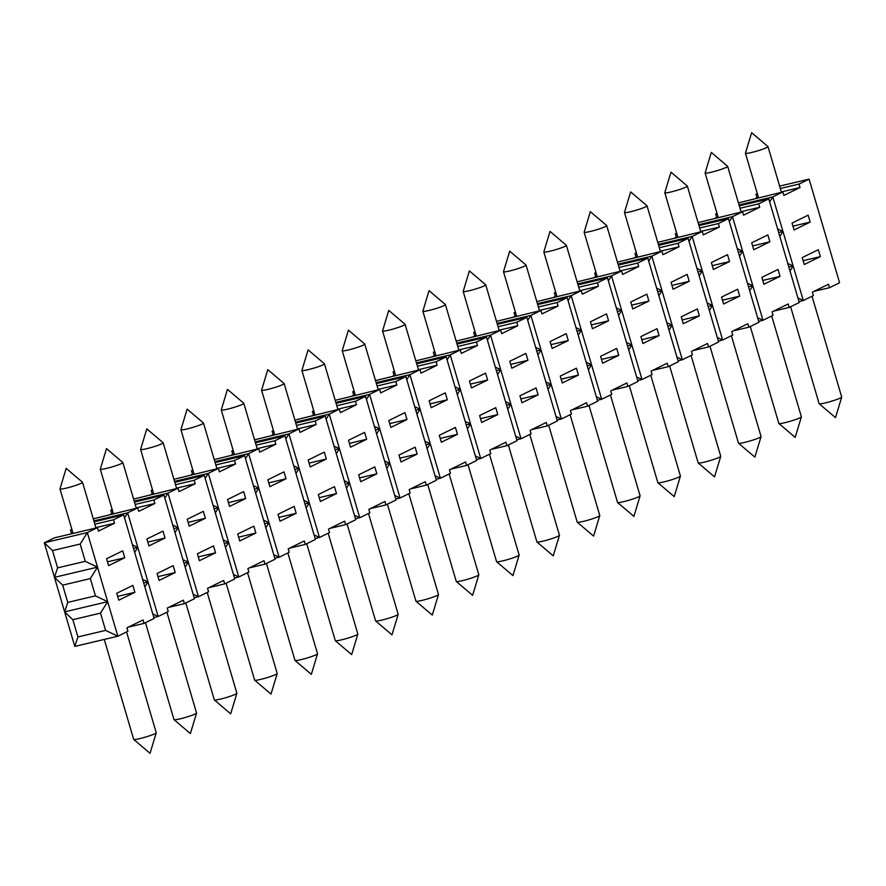 <?xml version="1.0" encoding="UTF-8"?>
<svg xmlns="http://www.w3.org/2000/svg" width="886" height="886" viewBox="0 0 886 886"><rect width="100%" height="100%" fill="white"/><g stroke="black" fill="none" stroke-linecap="round" stroke-linejoin="round"><path stroke-width="1.33" d="M610.432 394.99L640.091 495.783A11.762 1.13 163.6 0 1 640.091 495.85A11.762 1.13 163.6 0 1 633.667 498.752A11.762 1.13 163.6 0 1 617.575 502.484A11.762 1.13 163.6 0 1 617.542 502.417L589.002 405.478M752.624 245.898L769.868 241.812L767.841 234.912L751.705 242.808L753.742 249.719L769.868 241.812M81.246 483.269A11.762 1.13 163.6 0 1 66.018 488.197A11.762 1.13 163.6 0 1 59.982 488.95A11.762 1.13 163.6 0 1 59.982 488.873L66.173 468.362L82.487 482.25A11.762 1.13 163.6 0 1 82.531 482.316A11.762 1.13 163.6 0 1 81.246 483.269M267.849 479.769L269.887 486.669L286.012 478.772L283.985 471.861L267.849 479.769M416.73 363.836L446.201 356.859L476.69 460.476L466.612 465.416L465.593 461.96L449.468 469.857L450.487 473.312L440.408 478.252L435.037 475.693M698.09 222.607L742.557 211.721L743.575 215.176L759.701 207.28L758.682 203.824L768.771 198.885L739.301 205.862M715.146 218.211L718.103 217.125M741.017 211.699L759.701 207.28M335.805 402.377L369.584 394.37L379.662 389.441L380.681 392.897L396.817 384.989L395.798 381.534L405.877 376.605L436.377 480.223L426.299 485.163L425.28 481.707L409.144 489.604L410.163 493.059L400.084 497.998L394.724 495.44M335.207 400.328L379.662 389.441M792.937 226.151L810.192 222.065L808.154 215.165L792.029 223.062L794.066 229.972L810.192 222.065M323.18 364.788A11.762 1.13 163.6 0 1 307.94 369.717A11.762 1.13 163.6 0 1 301.904 370.47A11.762 1.13 163.6 0 1 301.904 370.403L308.095 349.881L324.42 363.769A11.762 1.13 163.6 0 1 324.464 363.836A11.762 1.13 163.6 0 1 323.18 364.788M700.693 231.445L719.388 227.026L718.369 223.571L728.447 218.632L698.976 225.609M674.822 237.957L676.35 237.215L675.331 233.76L676.76 233.417M699.674 227.99L718.369 223.571M676.35 237.215L677.779 236.872M711.392 262.555L713.418 269.466L729.543 261.558L727.517 254.659L711.392 262.555M228.444 502.606L245.688 498.519L243.661 491.608L227.536 499.516L229.563 506.415L245.688 498.519M348.264 349.97A11.762 1.13 163.6 0 1 342.229 350.723A11.762 1.13 163.6 0 1 342.229 350.657L348.42 330.135L364.744 344.023A11.762 1.13 163.6 0 1 364.777 344.089A11.762 1.13 163.6 0 1 363.493 345.042A11.762 1.13 163.6 0 1 348.264 349.97M527.735 320.4L530.869 315.394L540.947 310.454L541.966 313.91L558.102 306.002L557.084 302.558L567.162 297.618L537.691 304.596M513.537 316.944L516.494 315.859M539.408 310.432L558.102 306.002M458.771 349.926L477.454 345.496L476.435 342.051L486.514 337.112L457.043 344.089M432.9 356.438L434.417 355.696L433.398 352.24L434.838 351.897M457.752 346.47L476.435 342.051M434.417 355.696L435.857 355.352M657.777 242.354L702.233 231.467L703.251 234.923L719.388 227.026M675.331 233.76L676.671 233.096M659.361 247.737L678.045 243.318L688.123 238.378L658.652 245.356M634.498 257.704L636.026 256.962L635.007 253.507L636.347 252.842M635.007 253.507L636.447 253.163M620.056 270.939L638.74 266.52L637.721 263.064L647.799 258.125L678.299 361.743L668.221 366.682L667.202 363.227L651.077 371.134L652.096 374.579L642.018 379.518L636.646 376.971M594.185 277.451L595.702 276.709L594.683 273.253L596.123 272.91M619.037 267.483L637.721 263.064M595.702 276.709L597.142 276.366M689.02 241.413L692.154 236.407L702.233 231.467M658.376 244.403L692.154 236.407L702.321 270.939L696.961 268.392M349.405 443.365L366.66 439.279L364.622 432.368L348.497 440.276L350.524 447.175L366.66 439.279M456.168 341.088L500.634 330.201L501.642 333.657L517.778 325.749L516.76 322.305L526.838 317.365L497.367 324.342M671.067 282.302L673.094 289.213L689.23 281.305L687.193 274.405L671.067 282.302M618.051 264.15L651.83 256.154L661.92 251.214L662.927 254.67L679.064 246.773L678.045 243.318M617.453 262.101L661.92 251.214M205.164 478.374L208.299 473.357L218.465 507.899L213.105 505.352M174.52 481.364L208.299 473.357L218.377 468.428L219.396 471.873L235.532 463.976L234.513 460.521L244.591 455.592L215.121 462.57M107.483 561.846L124.727 557.759L122.7 550.848L106.564 558.756L108.601 565.656L124.727 557.759M497.09 323.39L530.869 315.394L541.036 349.926L535.676 347.378M447.087 359.893L450.232 354.876L460.399 389.419L455.027 386.872M94.16 521.81L123.63 514.832L113.541 519.761L94.857 524.191M605.426 226.561A11.762 1.13 163.6 0 1 590.187 231.49A11.762 1.13 163.6 0 1 584.151 232.243A11.762 1.13 163.6 0 1 584.162 232.176L590.353 211.654L606.666 225.542A11.762 1.13 163.6 0 1 606.711 225.609A11.762 1.13 163.6 0 1 605.426 226.561M285.801 438.88L288.947 433.863L299.114 468.406L293.742 465.859M255.157 441.87L288.947 433.863L299.025 428.935L300.044 432.39L316.169 424.483L315.15 421.027L325.228 416.099L355.729 519.717L345.651 524.656L344.632 521.201L328.507 529.097L329.526 532.552L319.447 537.492L314.076 534.934M578.015 284.849L607.486 277.872L597.397 282.811L598.415 286.256L579.732 290.686M780.322 188.496L799.006 184.078L809.084 179.138L779.614 186.115M755.47 198.464L756.987 197.722L755.968 194.267L757.32 193.602M755.968 194.267L757.408 193.923M70.005 534.158L71.522 533.405L70.503 529.95L71.855 529.296M70.503 529.95L71.943 529.618M257.161 448.659L275.845 444.229L274.826 440.774L284.915 435.846L255.445 442.823M231.29 455.171L232.808 454.418L231.789 450.974L233.228 450.631M256.143 445.204L274.826 440.774M232.808 454.418L234.247 454.086M308.173 460.022L310.211 466.922L326.336 459.026L324.298 452.115L308.173 460.022M536.728 350.956L541.036 349.926L561.37 419.012L556.009 416.464M135.181 504.444L153.865 500.014L163.943 495.086L134.473 502.063M110.329 514.412L111.846 513.659L110.828 510.214L112.179 509.55M110.828 510.214L112.267 509.871M415.767 410.196L420.075 409.166L414.703 406.619M577.052 331.209L581.36 330.179L575.989 327.632M473.213 336.691L474.741 335.949L473.722 332.494L475.062 331.829M473.722 332.494L475.162 332.15M498.076 326.724L516.76 322.305M93.274 518.808L137.74 507.922L138.759 511.366L154.884 503.469L153.865 500.014M326.126 419.133L329.26 414.116L339.349 409.188L340.357 412.643L356.493 404.736L355.474 401.28L365.553 396.352L385.886 465.427L396.053 499.97L385.975 504.909L384.956 501.454L368.831 509.35L369.839 512.806L359.76 517.745L354.4 515.187M295.481 422.124L329.26 414.116L339.427 448.659L334.066 446.112M164.84 498.12L167.975 493.103L178.141 527.646L172.781 525.099M80.183 544.037L52.507 550.594L44.3 542.786L87.337 532.597L97.504 567.14L85.255 561.314L80.183 544.037L87.337 532.597L97.416 527.668L54.378 537.857L44.3 542.786L74.801 646.415L117.838 636.226L105.589 630.4L100.506 613.123L107.671 601.683L117.838 636.226L127.916 631.286L126.897 627.831L143.023 619.934L144.041 623.39L154.12 618.45L123.63 514.832M711.159 172.261A11.762 1.13 163.6 0 1 705.123 173.003A11.762 1.13 163.6 0 1 705.123 172.936L711.314 152.414L727.627 166.313A11.762 1.13 163.6 0 1 727.672 166.369A11.762 1.13 163.6 0 1 711.159 172.261M565.102 246.308A11.762 1.13 163.6 0 1 549.874 251.236A11.762 1.13 163.6 0 1 543.838 251.989A11.762 1.13 163.6 0 1 543.838 251.923L550.029 231.401L566.342 245.289A11.762 1.13 163.6 0 1 566.387 245.356A11.762 1.13 163.6 0 1 565.102 246.308M568.059 300.653L571.193 295.647L601.694 399.265L596.322 396.718M231.789 450.974L233.14 450.31M553.861 297.198L555.378 296.456L554.359 293L555.799 292.657M578.713 287.23L597.397 282.811M555.378 296.456L556.818 296.112M173.833 528.665L178.141 527.646L198.475 596.732L193.115 594.174M190.966 474.918L192.495 474.165L191.476 470.721L192.816 470.056M191.476 470.721L192.904 470.377M215.819 464.951L234.513 460.521M268.768 482.859L286.012 478.772M146.655 448.704A11.762 1.13 163.6 0 1 140.619 449.457A11.762 1.13 163.6 0 1 140.619 449.379L146.81 428.868L163.135 442.756A11.762 1.13 163.6 0 1 163.179 442.823A11.762 1.13 163.6 0 1 161.894 443.775A11.762 1.13 163.6 0 1 146.655 448.704M133.509 548.412L137.828 547.393L132.457 544.846M416.442 362.883L450.232 354.876L460.31 349.948L461.329 353.403L477.454 345.496M716.663 217.469L715.644 214.013L716.995 213.349M366.45 399.387L369.584 394.37L400.084 497.998L395.776 499.017M168.739 607.342L184.366 603.643L194.444 598.703L163.943 495.086M93.872 520.857L127.662 512.85L137.74 507.922M124.516 517.867L127.662 512.85L158.162 616.479L152.791 613.92M184.366 603.643L183.347 600.187L167.221 608.084L168.24 611.539L158.162 616.479L153.843 617.498M173.18 565.645L157.055 573.541L159.092 580.452L175.218 572.555L173.18 565.645M165.051 538.012L163.013 531.102L146.888 539.009L148.926 545.909L165.051 538.012L147.796 542.099M536.805 301.594L581.271 290.708L582.29 294.163L598.415 286.256M608.372 280.906L611.517 275.9L621.595 270.961L622.614 274.416L638.74 266.52M577.727 283.897L611.517 275.9L642.018 379.518L637.698 380.537M111.846 513.659L113.286 513.326M136.2 507.899L154.884 503.469M134.196 501.111L167.975 493.103L178.064 488.175L179.072 491.619L195.208 483.723L194.189 480.267L204.267 475.339L234.768 578.957L224.69 583.896L223.671 580.441L207.546 588.337L208.553 591.793L198.475 596.732L194.167 597.751M150.642 494.665L153.61 493.58M176.513 488.153L195.208 483.723M645.75 206.815A11.762 1.13 163.6 0 1 630.511 211.743A11.762 1.13 163.6 0 1 624.475 212.496A11.762 1.13 163.6 0 1 624.475 212.43L630.666 191.908L646.99 205.796A11.762 1.13 163.6 0 1 647.035 205.862A11.762 1.13 163.6 0 1 645.75 206.815M388.821 420.529L390.848 427.429L406.973 419.532L404.946 412.621L388.821 420.529M487.411 340.146L490.545 335.13L500.712 369.672L495.352 367.125M618.328 265.102L647.799 258.125M289.711 548.102L305.327 544.403L315.405 539.463L284.915 435.846M245.488 458.627L248.623 453.61L258.701 448.681L259.72 452.137L275.845 444.229M214.844 461.617L248.623 453.61L279.123 557.239L273.752 554.68M305.327 544.403L304.308 540.947L288.183 548.844L289.201 552.299L279.123 557.239L274.804 558.258M294.152 506.404L278.016 514.301L280.054 521.212L296.179 513.315L294.152 506.404M133.598 499.062L178.064 488.175M294.883 420.075L339.349 409.188M186.979 428.957A11.762 1.13 163.6 0 1 180.943 429.71A11.762 1.13 163.6 0 1 180.943 429.632L187.134 409.122L203.459 423.01A11.762 1.13 163.6 0 1 203.492 423.076A11.762 1.13 163.6 0 1 186.979 428.957M188.12 522.352L205.375 518.266L203.337 511.355L187.212 519.262L189.239 526.162L205.375 518.266M551.014 344.632L568.258 340.545L566.232 333.645L550.106 341.542L552.133 348.453L568.258 340.545M352.251 395.931L353.78 395.189L352.761 391.734L354.19 391.39M377.104 385.964L395.798 381.534M353.78 395.189L355.208 394.846M378.123 389.419L396.817 384.989M106.331 468.45A11.762 1.13 163.6 0 1 100.295 469.203A11.762 1.13 163.6 0 1 100.306 469.126L106.497 448.615L122.811 462.503A11.762 1.13 163.6 0 1 122.855 462.57A11.762 1.13 163.6 0 1 121.57 463.522A11.762 1.13 163.6 0 1 106.331 468.45M469.226 290.73A11.762 1.13 163.6 0 1 463.19 291.483A11.762 1.13 163.6 0 1 463.19 291.416L469.381 270.894L485.705 284.783A11.762 1.13 163.6 0 1 485.75 284.849A11.762 1.13 163.6 0 1 469.226 290.73M531.633 429.621L547.26 425.922L557.338 420.983L526.838 317.365M456.766 343.137L490.545 335.13L500.634 330.201M496.404 370.702L500.712 369.672L521.046 438.758L515.685 436.2M547.26 425.922L546.241 422.467L530.116 430.363L531.124 433.819L521.046 438.758L516.737 439.777M536.074 387.924L519.949 395.832L521.976 402.731L538.112 394.835L536.074 387.924M527.945 360.292L525.907 353.392L509.782 361.289L511.809 368.199L527.945 360.292L510.69 364.379M311.927 415.678L314.895 414.593M337.799 409.166L356.493 404.736M470.366 384.125L487.621 380.039L485.583 373.139L469.458 381.035L471.496 387.935L487.621 380.039M813.88 291.394L829.506 287.695L839.585 282.767L809.084 179.138M214.235 459.568L258.701 448.681M671.976 285.392L689.23 281.305M429.134 400.782L431.172 407.682L447.297 399.785L445.27 392.875L429.134 400.782M577.129 281.848L621.595 270.961M738.337 252.222L742.645 251.192L737.274 248.645M254.559 439.821L299.025 428.935M271.614 435.425L273.132 434.672L272.113 431.227L273.464 430.563M415.113 447.164L398.977 455.072L401.015 461.971L417.14 454.075L415.113 447.164M537.414 303.643L571.193 295.647L581.271 290.708M496.492 321.341L540.947 310.454M406.774 379.64L409.908 374.623L440.408 478.252L436.089 479.271M648.696 261.16L651.83 256.154L661.997 290.686L656.637 288.138M590.419 321.795L592.457 328.706L608.582 320.798L606.556 313.899L590.419 321.795M192.495 474.165L193.923 473.833M216.837 468.406L235.532 463.976M554.359 293L555.71 292.336M336.082 403.329L365.553 396.352M739.013 204.91L772.802 196.913L782.881 191.974L783.9 195.429L800.025 187.533L799.006 184.078M738.415 202.861L782.881 191.974M698.013 271.969L702.321 270.939L722.655 340.025L717.295 337.477M97.416 527.668L98.435 531.113L114.56 523.216L113.541 519.761M97.504 567.14L107.671 601.683L95.422 595.857L90.339 578.58L97.504 567.14L54.467 577.329L62.673 585.137L90.339 578.58M132.867 585.391L116.73 593.288L118.768 600.199L134.893 592.302L132.867 585.391M376.406 383.583L405.877 376.605M352.761 391.734L354.101 391.069M657.689 291.715L661.997 290.686L682.331 359.771L676.97 357.224M456.08 390.449L460.399 389.419L480.733 458.505L475.361 455.947M152.171 493.912L151.152 490.467L152.492 489.803M670.835 192.007A11.762 1.13 163.6 0 1 664.799 192.749A11.762 1.13 163.6 0 1 664.799 192.683L670.99 172.161L687.314 186.06A11.762 1.13 163.6 0 1 687.348 186.115A11.762 1.13 163.6 0 1 686.063 187.068A11.762 1.13 163.6 0 1 670.835 192.007M428.902 310.477A11.762 1.13 163.6 0 1 422.866 311.23A11.762 1.13 163.6 0 1 422.877 311.163L429.068 290.641L445.381 304.529A11.762 1.13 163.6 0 1 445.425 304.596A11.762 1.13 163.6 0 1 428.902 310.477M174.797 482.316L204.267 475.339M376.129 382.63L409.908 374.623L419.986 369.695L421.005 373.15L437.13 365.242L436.111 361.798L446.201 356.859M455.437 427.417L439.301 435.325L441.339 442.225L457.464 434.328L455.437 427.417M254.481 489.172L258.79 488.153L253.418 485.606M474.741 335.949L476.181 335.606M499.084 330.179L517.778 325.749M389.729 423.619L406.973 419.532M294.794 469.425L299.114 468.406L319.447 537.492L315.128 538.511M769.657 201.919L772.802 196.913L793.136 265.988L803.303 300.531L797.932 297.984M829.506 287.695L828.488 284.24L812.362 292.147L813.381 295.592L803.303 300.531L798.984 301.55M818.321 249.708L802.195 257.604L804.233 264.515L820.358 256.608L818.321 249.708M392.576 376.185L394.093 375.442L393.074 371.987L394.425 371.323M393.074 371.987L394.514 371.644M417.428 366.217L436.111 361.798M729.344 221.666L732.478 216.66L762.979 320.278L757.608 317.731M698.7 224.656L732.478 216.66L742.557 211.721M571.957 409.875L587.584 406.176L597.662 401.236L567.162 297.618M587.584 406.176L586.565 402.72L570.429 410.617L571.448 414.072L561.37 419.012L557.061 420.03M576.398 368.177L560.262 376.085L562.3 382.985L578.425 375.088L576.398 368.177M509.55 270.983A11.762 1.13 163.6 0 1 503.514 271.736A11.762 1.13 163.6 0 1 503.514 271.67L509.705 251.148L526.029 265.036A11.762 1.13 163.6 0 1 526.062 265.102A11.762 1.13 163.6 0 1 509.55 270.983M282.856 384.535A11.762 1.13 163.6 0 1 267.616 389.463A11.762 1.13 163.6 0 1 261.58 390.217A11.762 1.13 163.6 0 1 261.591 390.15L267.782 369.628L284.096 383.516A11.762 1.13 163.6 0 1 284.14 383.583A11.762 1.13 163.6 0 1 282.856 384.535M375.52 380.581L419.986 369.695M594.683 273.253L596.034 272.589M151.152 490.467L152.591 490.124M175.506 484.697L194.189 480.267M515.065 316.202L514.046 312.747L515.386 312.082M514.046 312.747L515.475 312.404M538.389 306.977L557.084 302.558M692.918 350.635L708.545 346.935L718.624 341.996L688.123 238.378M71.522 533.405L72.962 533.073M95.876 527.646L114.56 523.216M394.093 375.442L395.533 375.099M418.447 369.672L437.13 365.242M657.035 328.684L640.91 336.591L642.948 343.491L659.073 335.595L657.035 328.684M648.906 301.052L646.869 294.152L630.743 302.048L632.781 308.959L648.906 301.052L631.652 305.138M733.243 330.888L748.869 327.189L758.948 322.26L728.447 218.632M213.504 545.898L197.379 553.794L199.405 560.705L215.542 552.809L213.504 545.898M612.281 390.128L627.897 386.429L637.975 381.489L607.486 277.872M627.897 386.429L626.878 382.974L610.753 390.881L611.772 394.325L601.694 399.265L597.374 400.284M616.722 348.431L600.586 356.338L602.624 363.238L618.749 355.341L616.722 348.431M591.339 324.885L608.582 320.798M403.817 325.295A11.762 1.13 163.6 0 1 388.589 330.223A11.762 1.13 163.6 0 1 382.553 330.976A11.762 1.13 163.6 0 1 382.553 330.91L388.744 310.388L405.057 324.276A11.762 1.13 163.6 0 1 405.101 324.342A11.762 1.13 163.6 0 1 403.817 325.295M272.113 431.227L273.553 430.884M296.467 425.457L315.15 421.027M273.132 434.672L274.571 434.339M297.486 428.913L316.169 424.483M715.644 214.013L717.084 213.67M739.998 208.243L758.682 203.824M636.026 256.962L637.466 256.619M660.369 251.192L679.064 246.773M295.758 423.076L325.228 416.099M773.567 311.141L789.182 307.442L799.261 302.514L768.771 198.885M52.507 550.594L57.59 567.86L85.255 561.314M57.59 567.86L54.467 577.329M249.387 567.848L265.014 564.149L275.092 559.21L244.591 455.592M617.365 311.462L621.684 310.432L616.313 307.885M789.182 307.442L788.163 303.987L772.038 311.894L773.057 315.338L762.979 320.278L758.66 321.297M778.008 269.455L761.871 277.351L763.909 284.251L780.034 276.354L778.008 269.455M415.844 360.835L460.31 349.948M214.157 508.918L218.465 507.899L238.799 576.985L233.439 574.427M265.014 564.149L263.995 560.694L247.858 568.59L248.877 572.046L238.799 576.985L234.491 578.004M253.828 526.151L237.692 534.048L239.729 540.958L255.855 533.062L253.828 526.151M756.987 197.722L758.427 197.379M781.341 191.952L800.025 187.533M173.922 479.315L218.377 468.428M313.456 414.925L312.437 411.481L313.777 410.816M491.309 449.368L506.936 445.669L517.014 440.73L486.514 337.112M506.936 445.669L505.917 442.214L489.792 450.11L490.811 453.566L480.733 458.505L476.413 459.524M495.75 407.671L479.625 415.578L481.663 422.478L497.788 414.582L495.75 407.671M375.442 429.943L379.751 428.913L374.39 426.365M712.3 265.645L729.543 261.558M430.053 403.872L447.297 399.785M242.531 404.282A11.762 1.13 163.6 0 1 227.303 409.21A11.762 1.13 163.6 0 1 221.267 409.963A11.762 1.13 163.6 0 1 221.267 409.897L227.458 389.375L243.772 403.263A11.762 1.13 163.6 0 1 243.816 403.329A11.762 1.13 163.6 0 1 242.531 404.282M334.465 486.658L318.34 494.554L320.378 501.465L336.503 493.568L334.465 486.658M708.545 346.935L707.526 343.48L691.401 351.388L692.409 354.832L682.331 359.771L678.023 360.79M697.36 308.937L681.234 316.845L683.261 323.744L699.397 315.848L697.36 308.937M312.437 411.481L313.877 411.137M336.791 405.71L355.474 401.28M335.118 449.678L339.427 448.659L349.593 483.202L359.76 517.745L355.452 518.764M751.472 152.514A11.762 1.13 163.6 0 1 745.436 153.256A11.762 1.13 163.6 0 1 745.447 153.189L751.638 132.667L767.952 146.567A11.762 1.13 163.6 0 1 767.996 146.622A11.762 1.13 163.6 0 1 751.472 152.514M778.65 232.475L782.969 231.456L777.598 228.898M309.081 463.112L326.336 459.026M433.398 352.24L434.749 351.576M748.869 327.189L747.85 323.733L731.714 331.641L732.733 335.085L722.655 340.025L718.347 341.044M737.684 289.201L721.547 297.098L723.585 303.998L739.71 296.101L737.684 289.201M374.789 466.911L358.664 474.818L360.691 481.718L376.827 473.822L374.789 466.911M126.576 631.951L156.235 732.744A11.762 1.13 163.6 0 1 156.235 732.811A11.762 1.13 163.6 0 1 149.812 735.701A11.762 1.13 163.6 0 1 133.72 739.433A11.762 1.13 163.6 0 1 133.686 739.378L104.271 639.437M166.889 612.204L196.559 712.997A11.762 1.13 163.6 0 1 196.559 713.064A11.762 1.13 163.6 0 1 190.125 715.954A11.762 1.13 163.6 0 1 174.044 719.687A11.762 1.13 163.6 0 1 173.999 719.631L145.47 622.692M207.213 592.457L236.883 693.251A11.762 1.13 163.6 0 1 236.883 693.317A11.762 1.13 163.6 0 1 230.449 696.208A11.762 1.13 163.6 0 1 214.368 699.94A11.762 1.13 163.6 0 1 214.323 699.885L185.794 602.945M247.537 572.71L277.207 673.504A11.762 1.13 163.6 0 1 277.196 673.57A11.762 1.13 163.6 0 1 270.773 676.461A11.762 1.13 163.6 0 1 254.692 680.204A11.762 1.13 163.6 0 1 254.647 680.138L226.118 583.198M287.861 552.964L317.52 653.757A11.762 1.13 163.6 0 1 317.52 653.824A11.762 1.13 163.6 0 1 311.097 656.725A11.762 1.13 163.6 0 1 295.005 660.458A11.762 1.13 163.6 0 1 294.972 660.391L266.431 563.452M328.174 533.217L357.844 634.011A11.762 1.13 163.6 0 1 357.844 634.077A11.762 1.13 163.6 0 1 351.41 636.979A11.762 1.13 163.6 0 1 335.329 640.711A11.762 1.13 163.6 0 1 335.285 640.644L306.755 543.705M368.498 513.47L398.168 614.264A11.762 1.13 163.6 0 1 398.168 614.33A11.762 1.13 163.6 0 1 391.734 617.232A11.762 1.13 163.6 0 1 375.653 620.964A11.762 1.13 163.6 0 1 375.609 620.898L347.079 523.958M408.823 493.724L438.492 594.517A11.762 1.13 163.6 0 1 438.481 594.584A11.762 1.13 163.6 0 1 432.058 597.485A11.762 1.13 163.6 0 1 415.977 601.217A11.762 1.13 163.6 0 1 415.933 601.151L387.404 504.212M449.147 473.977L478.805 574.77A11.762 1.13 163.6 0 1 478.805 574.837A11.762 1.13 163.6 0 1 472.382 577.738A11.762 1.13 163.6 0 1 456.29 581.471A11.762 1.13 163.6 0 1 456.257 581.404L427.716 484.465M489.46 454.23L519.13 555.024A11.762 1.13 163.6 0 1 519.13 555.09A11.762 1.13 163.6 0 1 512.695 557.992A11.762 1.13 163.6 0 1 496.614 561.724A11.762 1.13 163.6 0 1 496.57 561.658L468.041 464.718M529.784 434.483L559.454 535.277A11.762 1.13 163.6 0 1 559.454 535.343A11.762 1.13 163.6 0 1 553.019 538.245A11.762 1.13 163.6 0 1 536.938 541.977A11.762 1.13 163.6 0 1 536.894 541.911L508.365 444.971M570.108 414.737L599.778 515.53A11.762 1.13 163.6 0 1 599.767 515.597A11.762 1.13 163.6 0 1 593.343 518.498A11.762 1.13 163.6 0 1 577.262 522.231A11.762 1.13 163.6 0 1 577.218 522.164L548.689 425.225M650.745 375.243L680.415 476.037A11.762 1.13 163.6 0 1 680.415 476.103A11.762 1.13 163.6 0 1 673.98 479.005A11.762 1.13 163.6 0 1 657.899 482.737A11.762 1.13 163.6 0 1 657.855 482.671L629.326 385.731M691.069 355.496L720.739 456.29A11.762 1.13 163.6 0 1 720.739 456.368A11.762 1.13 163.6 0 1 714.304 459.258A11.762 1.13 163.6 0 1 698.223 462.99A11.762 1.13 163.6 0 1 698.179 462.924L669.65 365.984M731.393 335.75L761.063 436.543A11.762 1.13 163.6 0 1 761.052 436.621A11.762 1.13 163.6 0 1 754.628 439.511A11.762 1.13 163.6 0 1 738.547 443.244A11.762 1.13 163.6 0 1 738.503 443.177L709.974 346.238M771.717 316.003L801.376 416.797A11.762 1.13 163.6 0 1 801.376 416.874A11.762 1.13 163.6 0 1 794.952 419.765A11.762 1.13 163.6 0 1 778.86 423.497A11.762 1.13 163.6 0 1 778.827 423.43L750.287 326.491M812.03 296.256L841.7 397.05A11.762 1.13 163.6 0 1 841.7 397.127A11.762 1.13 163.6 0 1 835.265 400.018A11.762 1.13 163.6 0 1 819.185 403.75A11.762 1.13 163.6 0 1 819.14 403.684L790.611 306.744M440.209 438.415L457.464 434.328M520.857 398.921L538.112 394.835M157.963 576.642L175.218 572.555M265.822 527.713L268.956 522.696L263.585 520.137M427.107 448.726L430.242 443.709L424.87 441.162M507.744 409.232L510.879 404.215L505.518 401.668M450.996 469.115L466.612 465.416M669.03 330.245L672.164 325.228L666.804 322.681M667.856 326.258L672.164 325.228M548.069 389.486L551.203 384.469L545.842 381.921M480.533 418.668L497.788 414.582M709.354 310.499L712.488 305.482L707.128 302.934M601.494 359.428L618.749 355.341M238.611 537.149L255.855 533.062M789.991 271.005L793.136 265.988L787.765 263.441M722.467 300.188L739.71 296.101M652.594 370.381L668.221 366.682M467.42 428.979L470.566 423.962L465.194 421.415M128.426 627.089L144.041 623.39M762.78 280.441L780.034 276.354M561.181 379.175L578.425 375.088M306.135 507.966L309.28 502.949L303.909 500.402M304.961 503.968L309.28 502.949M386.783 468.472L389.918 463.456L384.557 460.908M370.348 508.608L385.975 504.909M749.678 290.752L752.812 285.735L747.441 283.188M144.85 586.953L147.995 581.936L142.624 579.378M143.676 582.955L147.995 581.936M628.706 349.992L631.851 344.975L626.48 342.428M264.637 523.715L268.956 522.696M319.248 497.655L336.503 493.568M385.609 464.474L389.918 463.456M117.639 596.389L134.893 592.302M748.493 286.765L752.812 285.735M425.922 444.728L430.242 443.709M62.673 585.137L67.757 602.402L64.634 611.872L72.84 619.679L100.506 613.123M64.634 611.872L107.671 601.683M346.459 488.219L349.593 483.202L344.233 480.655M345.285 484.221L349.593 483.202M588.393 369.739L591.527 364.722L586.155 362.175M587.208 365.741L591.527 364.722M506.57 405.234L510.879 404.215M185.174 567.206L188.308 562.189L182.948 559.631M546.895 385.488L551.203 384.469M330.024 528.355L345.651 524.656M359.572 477.908L376.827 473.822M641.818 339.681L659.073 335.595M184 563.208L188.308 562.189M72.84 619.679L77.924 636.945L74.801 646.415M410.672 488.862L426.299 485.163M399.896 458.162L417.14 454.075M278.924 517.402L296.179 513.315M209.063 587.595L224.69 583.896M708.18 306.512L712.488 305.482M682.142 319.935L699.397 315.848M225.498 547.459L228.632 542.442L223.272 539.884M77.924 636.945L105.589 630.4M198.287 556.895L215.542 552.809M627.532 345.994L631.851 344.975M224.324 543.461L228.632 542.442M466.246 424.981L470.566 423.962M788.817 267.018L793.136 265.988M803.104 260.694L820.358 256.608M255.655 493.17L258.79 488.153M416.941 414.183L420.075 409.166M497.578 374.689L500.712 369.672M658.863 295.702L661.997 290.686M537.902 354.943L541.036 349.926M699.187 275.956L702.321 270.939M779.824 236.462L782.969 231.456M457.254 394.436L460.399 389.419M295.968 473.423L299.114 468.406M376.616 433.93L379.751 428.913M739.511 256.209L742.645 251.192M134.683 552.41L137.828 547.393M618.539 315.449L621.684 310.432M336.292 453.676L339.427 448.659M578.226 335.196L581.36 330.179M175.007 532.663L178.141 527.646M215.331 512.916L218.465 507.899M67.757 602.402L95.422 595.857M617.575 502.484L633.9 516.372L640.091 495.85M59.982 488.95L73.073 533.427M82.531 482.316L95.976 528.001M301.904 370.47L314.995 414.947M324.464 363.836L337.909 409.52M584.151 232.243L597.242 276.72M606.711 225.609L620.156 271.304M543.838 251.989L556.929 296.467M566.387 245.356L579.832 291.051M624.475 212.496L637.566 256.973M647.035 205.862L660.48 251.558M342.229 350.723L355.319 395.2M364.777 344.089L378.233 389.774M422.866 311.23L435.956 355.707M445.425 304.596L458.87 350.28M705.123 173.003L718.214 217.48M727.672 166.369L741.117 212.064M180.943 429.71L194.034 474.187M203.492 423.076L216.948 468.76M140.619 449.457L153.71 493.934M163.179 442.823L176.624 488.507M261.58 390.217L274.671 434.694M284.14 383.583L297.585 429.267M503.514 271.736L516.604 316.213M526.062 265.102L539.519 310.787M382.553 330.976L395.643 375.454M405.101 324.342L418.546 370.027M463.19 291.483L476.28 335.96M485.75 284.849L499.195 330.533M221.267 409.963L234.358 454.44M243.816 403.329L257.261 449.014M100.295 469.203L113.386 513.681M122.855 462.57L136.3 508.254M745.436 153.256L758.527 197.733M767.996 146.622L781.441 192.317M664.799 192.749L677.89 237.226M687.348 186.115L700.804 231.811M133.72 739.433L150.044 753.333L156.235 732.811M174.044 719.687L190.368 733.586L196.559 713.064M214.368 699.94L230.681 713.839L236.883 693.317M254.692 680.204L271.005 694.092L277.196 673.57M295.005 660.458L311.329 674.346L317.52 653.824M335.329 640.711L351.653 654.599L357.844 634.077M375.653 620.964L391.966 634.852L398.168 614.33M415.977 601.217L432.29 615.105L438.481 594.584M456.29 581.471L472.615 595.359L478.805 574.837M496.614 561.724L512.939 575.612L519.13 555.09M536.938 541.977L553.252 555.865L559.454 535.343M577.262 522.231L593.576 536.119L599.767 515.597M657.899 482.737L674.224 496.625L680.415 476.103M698.223 462.99L714.537 476.878L720.739 456.368M738.547 443.244L754.861 457.132L761.052 436.621M778.86 423.497L795.185 437.385L801.376 416.874M819.185 403.75L835.509 417.638L841.7 397.127"/></g></svg>
